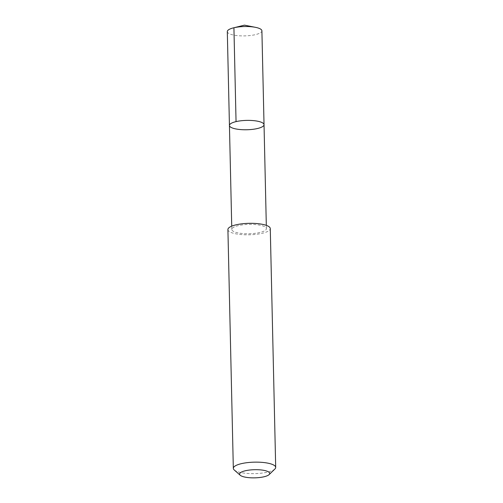 <?xml version="1.0" encoding="UTF-8"?>
<svg xmlns="http://www.w3.org/2000/svg" width="503" height="503" viewBox="0 0 503 503"><rect width="100%" height="100%" fill="white"/><g stroke="black" fill="none" stroke-linecap="round" stroke-linejoin="round"><path stroke-width="0.38" stroke-dasharray="2.52 1.89" d="M227.306 31.601A17.303 4.684 178.7 0 0 242.226 35.902A17.303 4.684 178.7 0 0 261.22 32.161A17.303 4.684 178.7 0 0 261.9 30.821M265.703 230.016A17.297 4.678 178.7 0 0 266.383 228.67A17.297 4.678 178.7 0 0 251.469 224.376A17.297 4.678 178.7 0 0 232.48 228.111A17.297 4.678 178.7 0 0 231.801 229.456A17.297 4.678 178.7 0 0 246.721 233.75A17.297 4.678 178.7 0 0 265.703 230.016M264.031 124.681A17.297 4.684 -1.3 0 1 263.346 126.02A17.297 4.684 -1.3 0 1 244.357 129.761A17.297 4.684 -1.3 0 1 229.437 125.461M227.909 229.55A21.189 5.734 178.7 0 0 249.224 234.8A21.189 5.734 178.7 0 0 270.274 228.588M234.222 469.959A21.189 5.734 178.7 0 0 254.644 473.619A21.189 5.734 178.7 0 0 274.877 469.035M266.383 228.67L266.313 225.369M231.801 229.456L231.726 226.149"/><path stroke-width="0.75" d="M263.346 126.02A17.297 4.684 -1.3 0 1 244.357 129.761A17.297 4.684 -1.3 0 1 229.437 125.461A17.297 4.684 -1.3 0 1 246.627 120.393A17.297 4.684 -1.3 0 1 264.031 124.681A17.297 4.684 -1.3 0 1 263.346 126.02M261.9 30.821A17.303 4.684 178.7 0 0 255.511 27.344A17.303 4.684 178.7 0 0 233.53 27.847A17.303 4.684 178.7 0 0 227.985 30.262A17.303 4.684 178.7 0 0 227.306 31.601L229.437 125.461A17.297 4.684 -1.3 0 1 246.627 120.393A17.297 4.684 -1.3 0 1 264.031 124.681L261.9 30.821M269.13 474.593L274.877 469.035A21.189 5.734 178.7 0 0 275.694 467.406L270.274 228.588A21.189 5.734 178.7 0 0 252.003 223.326A21.189 5.734 178.7 0 0 228.746 227.903A21.189 5.734 178.7 0 0 227.909 229.55L233.329 468.368A21.189 5.734 178.7 0 0 234.222 469.959L240.214 475.247A15.071 4.081 178.7 0 0 254.738 477.85A15.071 4.081 178.7 0 0 269.13 474.593A15.071 4.081 178.7 0 0 258.812 469.764A15.071 4.081 178.7 0 0 240.17 472.946A15.071 4.081 178.7 0 0 240.214 475.247M275.694 467.406A21.189 5.734 178.7 0 0 257.423 462.144A21.189 5.734 178.7 0 0 234.165 466.721A21.189 5.734 178.7 0 0 233.329 468.368M236.052 121.613L233.92 27.753L244.464 25.15L233.53 27.847M244.464 25.15L255.511 27.344M266.313 225.369L264.031 124.681M231.726 226.149L229.437 125.461"/></g></svg>
